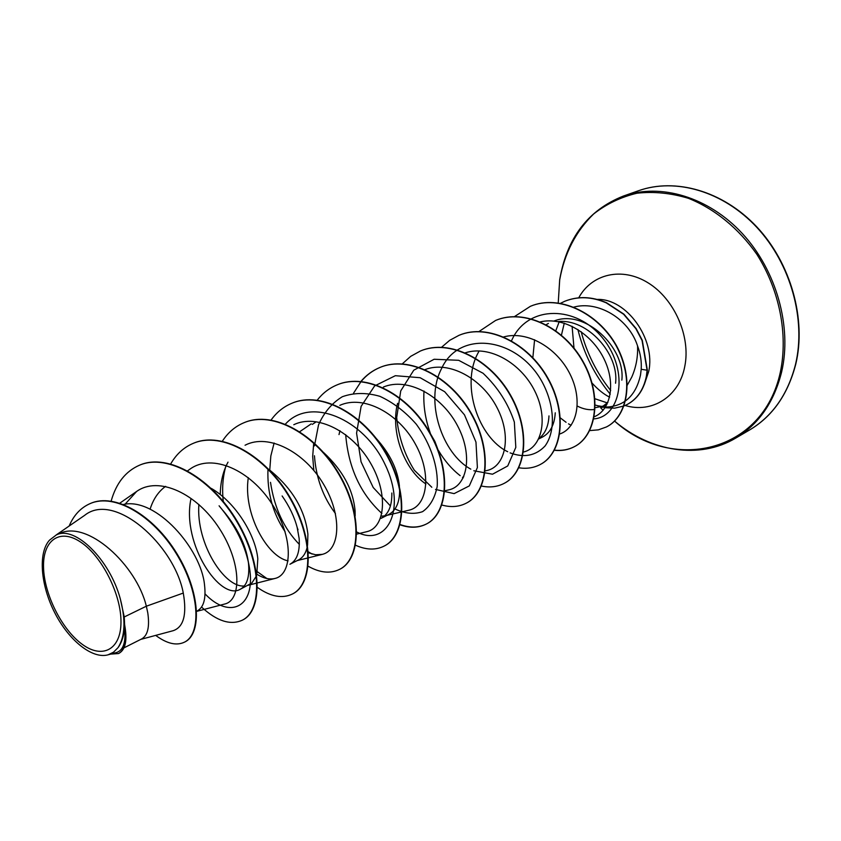 <?xml version="1.0" encoding="UTF-8"?>
<svg xmlns="http://www.w3.org/2000/svg" width="841" height="841" viewBox="0 0 841 841"><rect width="100%" height="100%" fill="white"/><g stroke="black" fill="none" stroke-linecap="round" stroke-linejoin="round"><path stroke-width="1.26" d="M43.543 567.433C42.618 540.437 59.606 527.77 80.778 542.182C101.95 556.185 121.283 594.524 120.978 622.046C120.988 649.799 102.287 659.312 82.04 644.174C61.782 629.415 44.163 594.24 43.543 567.433M595.26 405.068L599.833 406.266M626.966 404.605L627.102 404.542C637.373 399.055 643.88 389.583 646.613 376.137L647.36 370.25L641.199 369.294C641.715 361.525 640.495 353.735 637.562 345.924C638.025 356.878 636.08 367.296 631.728 377.178L627.039 385.577M605.036 407.727L614.655 408.158L623.759 406.045M624.011 405.951L626.839 404.668C637.11 399.181 643.617 389.719 646.361 376.263L647.107 370.376L642.061 340.5L635.88 328.684L623.654 314.282L606.266 302.865C591.896 296.642 578.103 296.085 564.889 301.204L565.163 301.099C578.377 295.979 592.169 296.526 606.54 302.749L623.917 314.166L636.143 328.568L642.314 340.374L647.36 370.25M598.561 405.951L597.962 405.856M598.687 405.888L602.209 406.487M601.473 407.338L609.01 406.886C625.651 405.047 636.132 394.471 640.485 375.149L641.199 369.294M595.207 407.706L603.817 405.94M606.824 404.637L601.431 407.359L607.854 402.482M559.16 321.84L555.817 330.723M557.909 321.598C587.722 318.276 619.312 354.46 615.549 383.223M546.198 324.71L548.395 323.438M553.925 321.052C585.052 308.447 625.662 347.901 621.835 380.143M124.258 616.958L120.284 598.771C109.635 559.349 74.933 525.383 56.368 534.897L58.891 533.825C87.107 518.981 136.684 565.341 146.334 606.214L124.258 616.958L124.615 624.716C127.464 640.012 125.603 649.536 119.033 653.299L118.539 653.552C124.51 650.219 126.592 641.925 124.794 628.648L124.615 624.716M140.762 639.391L173.235 630.676C183.653 627.071 187.007 614.54 183.285 593.063L146.334 606.214L147.774 612.826C149.803 626.892 147.743 635.607 141.593 638.971L123.953 647.864M123.532 504.442C156.016 497.105 201.199 548.868 204.531 584.968C206.098 598.781 203.638 607.465 197.141 610.997L196.668 611.228M222.949 510.476C237.162 527.307 245.604 544.316 248.263 561.504L248.505 563.386C249.724 577 246.96 585.641 240.232 589.289C220.289 601.178 181.803 544.169 190.812 499.491M150.087 509.236C153.22 499.176 158.392 491.543 165.614 486.35M211.228 488.369C235.732 502.329 255.675 535.412 257.809 558.813L256.726 575.023M282.124 495.959C289.367 506.335 294.382 516.816 297.157 527.412L299.154 538.524C299.995 551.896 296.926 560.474 289.924 564.258L298.523 559.927C302.928 557.667 305.861 553.231 307.322 546.618M268.826 469.373C291.911 487.875 304.936 509.488 307.901 534.224L307.575 545.262M323.648 452.563C342.75 470.319 353.241 489.819 355.102 511.065L355.165 515.911M299.764 431.675L311.212 423.853M312.337 424.379L315.354 422.392M376.242 438.466C389.919 453.593 397.656 469.52 399.443 486.266M399.622 488.873L399.643 489.199C399.801 502.077 396.164 510.508 388.752 514.482L381.078 518.35C388.458 514.377 392.053 505.946 391.843 493.026M339.007 434.576L339.943 430.697M427.985 429.488L434.892 441.43L439.486 453.73M256.389 576.032L251.837 583.034L240.232 589.289M244.268 585.977C224.642 587.912 195.932 543.717 198.875 504.453M288.085 560.852C267.081 556.847 242.86 513.273 248.305 477.646M384.621 515.88L381.204 516.174M548.973 415.906C548.458 426.082 545.22 433.535 539.26 438.266M555.26 412.815C554.524 424.831 550.224 432.926 542.361 437.11L538.713 438.949M183.285 593.063C174.465 545.157 114.523 491.049 84.626 515.365L56.147 534.992M108.047 654.824L116.447 652.542C123.354 650.324 126.066 642.146 124.573 627.996C123.806 636.248 121.619 642.808 118.013 647.675L113.514 652.196L108.047 654.824C92.258 659.291 68.773 640.422 54.749 612.753C40.62 585.252 37.908 552.831 49.545 540.122L56.368 534.897M594.85 409.451C589.163 410.292 583.297 409.157 577.273 406.066M184.747 642.019L184.978 641.904C202.261 633.494 200.232 591.265 176.705 553.283C153.409 515.134 114.849 492.658 90.67 503.37L90.429 503.465M155.69 635.386C166.928 643.722 176.536 645.972 184.515 642.135C201.798 633.736 199.759 591.496 176.221 553.515C152.915 515.344 114.355 492.858 90.187 503.57C80.757 507.691 73.745 515.176 69.151 526.035M110.686 654.109L118.539 653.552M124.573 627.996L124.794 628.648M637.562 345.924C628.658 318.192 597.352 300.332 573.551 307.207M594.251 416.758C610.566 410.292 616.348 383.443 603.859 358.592C591.591 333.478 563.491 316.458 540.269 321.882M559.78 433.977C576.947 428.258 583.212 400.316 570.03 374.129C557.026 347.764 527.339 330.355 503.727 336.926M523.48 452.038C541.678 447.769 548.753 418.818 534.781 391.044C521.052 363.091 489.43 344.884 465.346 352.81M485.225 470.886L486.792 470.55C505.336 466.776 512.19 436.637 497.084 407.738C482.303 378.66 449.126 360.274 425.02 369.609M397.572 403.333C390.024 432.453 404.984 470.287 425.945 484.006M444.805 490.776L448.957 489.84C467.344 485.982 473.378 454.876 457.22 425.168C441.441 395.354 407.349 376.894 383.37 387.06M402.04 511.822L409.052 510.182C427.186 506.229 432.327 474.292 415.212 443.775C398.487 413.236 363.617 394.555 339.817 405.351M313.725 443.007L312.673 456.484L313.84 470.476M356.71 534.109L366.897 531.659C384.747 527.654 388.889 494.781 370.723 463.412C353.02 432.137 317.351 413.183 293.782 424.716M267.974 469.131C267.07 492.427 272.789 513.315 285.141 531.817M308.395 552.779L315.627 554.766L322.303 554.366C339.806 550.382 342.802 516.427 323.554 484.216C304.747 452.101 268.437 432.926 245.057 445.236M228.006 462.14C223.023 471.38 220.447 482.187 220.258 494.571M256.6 574.067C263.359 578.345 269.509 579.806 275.049 578.44C292.573 574.466 293.814 537.41 271.948 503.875C250.408 470.151 212.153 452.889 189.982 469.131L187.627 470.802M196.678 611.354L224.894 603.975C241.63 600.106 241.766 562.618 219.217 528.253C197.046 493.783 158.676 475.48 136.589 491.491L125.057 504.232M219.091 505.798C235.764 525.804 245.887 546.471 249.472 567.791C256.137 607.349 229.646 619.891 205.057 593.904M266.849 578.503L256.106 570.839M223.38 502.287C221.835 488.957 222.739 476.626 226.092 465.315M312.127 554.082L308.321 551.791M307.869 551.486L306.282 550.35M299.343 544.39C283.985 528.705 274.366 508.017 270.508 482.335M269.751 470.035L270.834 455.959L274.113 443.007M285.204 424.369C310.077 395.922 363.796 418.871 385.083 464.516C407.16 509.94 386.513 547.67 356.731 531.975M335.454 513.546C323.07 497.157 316.069 477.888 314.439 455.759M314.46 445.888L318.518 424.926C323.964 412.5 331.901 403.102 342.329 396.721C353.903 392.589 366.424 392.453 379.88 396.321C393.273 402.524 405.425 411.827 416.316 424.232C431.012 444.321 438.434 467.554 437.173 486.592C434.829 498.156 429.951 506.513 422.56 511.664C414.15 514.555 404.952 513.641 394.986 508.942M390.445 505.967L373.215 487.517L361.062 461.835L356.573 433.189L361.115 406.361L374.602 385.935L395.354 375.696L420.143 377.714L444.689 391.727L464.484 414.855L475.964 442.093L477.394 467.554L469.299 485.909L454.119 493.625L435.522 489.43M431.811 487.254L414.287 470.182C404.468 454.403 398.602 436.868 396.7 417.578L400.726 390.918L413.761 370.208L434.135 359.254L458.66 360.295L483.07 373.257C497.788 387.228 508.216 403.512 514.345 422.098L515.817 447.37L507.733 465.956L492.521 474.208L473.84 470.76M470.813 469.152C442.45 453.93 424.453 401.567 441.378 368.936M441.546 368.589C459.228 329.493 517.078 337.052 541.783 381.299C554.986 405.236 555.586 431.559 545.042 446.014C535.759 455.759 524.122 458.051 510.13 452.9M507.691 451.722C478.855 437.846 460.469 385.788 477.856 353.336M477.951 353.157L479.149 350.918M511.486 340.773L512.6 338.502M512.621 338.46C528.758 305.251 576.306 304.957 602.976 338.481C630.046 372.121 620.174 417.157 593.82 418.881M139.774 465.084L140.005 464.989C168.589 452.71 212.647 479.076 237.53 521.841C262.707 564.49 262.55 610.345 242.807 619.933L242.586 620.048M193.588 443.207L193.798 443.123C222.56 430.802 266.113 455.99 290.082 497.494C314.366 538.86 313.146 583.864 292.826 593.799L292.615 593.904M244.268 422.613L244.479 422.529C273.336 410.187 316.363 434.303 339.48 474.608C362.923 514.776 360.768 558.95 339.974 569.168L339.775 569.262M292.09 403.165L292.29 403.091C321.188 390.76 363.68 413.877 386.008 453.047C408.663 492.09 405.688 535.444 384.484 545.904L384.305 545.998M337.294 384.8L337.472 384.726C366.371 372.416 408.316 394.608 429.909 432.716C451.817 470.687 448.116 513.252 426.597 523.901C418.702 527.875 409.861 528.074 400.064 524.511M381.888 513.43C360.474 493.888 348.405 467.638 345.683 434.66M353.504 393.252L360.978 381.646M361.115 381.467C366.445 375.107 372.826 370.397 380.248 367.338C409.094 355.081 450.492 376.4 471.391 413.499C492.605 450.471 488.264 492.248 466.471 503.065L466.313 503.149M420.637 350.918L420.805 350.855C449.567 338.65 490.408 359.181 510.655 395.323C531.218 431.328 526.298 472.358 504.295 483.291L504.148 483.375M459.144 335.265L459.302 335.202C487.959 323.07 528.232 342.855 547.869 378.093C567.812 413.183 562.387 453.478 540.227 464.516L540.09 464.6M495.738 320.389L495.885 320.337C524.406 308.279 564.132 327.359 583.181 361.735C602.555 395.964 596.679 435.543 574.414 446.655C568.316 449.788 561.662 450.944 554.44 450.145M530.555 306.24L530.703 306.187C558.845 294.308 597.667 312.305 616.327 345.441C634.619 378.786 627.996 416.253 606.666 426.829L606.54 426.892M111.149 501.11C116.142 483.228 125.603 471.254 139.543 465.178C168.126 452.9 212.184 479.275 237.078 522.051C262.266 564.71 262.108 610.577 242.376 620.164C230.508 625.546 216.883 621.173 201.514 607.044M170.723 463.896C176.337 454.129 183.885 447.265 193.367 443.302C222.119 430.981 265.682 456.179 289.651 497.693C313.945 539.07 312.736 584.085 292.416 594.009C282.25 598.876 270.602 596.69 257.472 587.47M222.203 441.43C227.827 432.663 235.112 426.419 244.069 422.687C272.926 410.355 315.953 434.471 339.081 474.787C362.524 514.976 360.39 559.149 339.585 569.368C330.387 573.877 319.916 572.826 308.184 566.235M271.128 419.985C276.668 412.269 283.585 406.697 291.901 403.249C320.799 390.918 363.291 414.035 385.63 453.225C408.284 492.269 405.32 535.633 384.127 546.093C375.685 550.298 366.161 550.003 355.543 545.231M317.246 400.127C322.671 393.189 329.294 388.1 337.115 384.873C366.003 372.574 407.948 394.765 429.551 432.884C451.47 470.865 447.769 513.43 426.25 524.08C418.44 528.011 409.683 528.243 399.99 524.784M360.905 381.446C366.203 375.17 372.542 370.513 379.901 367.475C408.747 355.217 450.145 376.547 471.055 413.656C492.279 450.629 487.938 492.427 466.145 503.233C458.871 506.923 450.776 507.522 441.861 505.02M402.303 363.859L410.713 356.342L420.468 350.981C449.241 338.786 490.082 359.317 510.329 395.47C530.902 431.486 525.982 472.516 503.99 483.459C497.178 486.928 489.651 487.78 481.409 486.024M463.212 477.867L462.466 477.352M460.174 475.659C451.869 469.246 444.658 460.889 438.539 450.587M430.203 432.873C425.231 419.091 423.16 405.141 423.99 391.023M441.599 347.238L449.693 340.332L458.986 335.328C487.643 323.196 527.927 342.991 547.565 378.229C567.517 413.33 562.093 453.635 539.943 464.674C533.541 467.953 526.508 468.984 518.844 467.785M478.823 331.638L495.591 320.453C524.111 308.395 563.838 327.485 582.897 361.861C602.272 396.1 596.406 435.691 574.13 446.802C568.096 449.903 561.504 451.07 554.345 450.303M514.492 316.594L530.419 306.292C558.561 294.424 597.394 312.431 616.054 345.567C634.345 378.923 627.722 416.39 606.403 426.965L598.372 429.856L589.73 430.581M571.092 425.294L568.505 423.843M566.067 422.287L560.064 417.693M532.847 357.698L534.603 339.732M560.316 303.401L564.889 301.204M120.284 598.771C125.856 620.322 125.099 636.626 118.013 647.675M638.561 190.718C675.586 177.567 723.313 191.18 757.058 227.617C790.771 264.021 806.151 319.601 795.554 364.258C787.88 394.355 772.511 416.295 749.436 430.066L735.507 438.224C758.645 424.411 774.025 402.313 781.636 371.932C792.148 326.844 776.506 270.602 742.487 233.703C708.458 196.762 660.458 182.875 623.339 196.069L638.561 190.718C674.713 177.808 722.209 190.266 756.564 226.639C790.845 262.949 806.519 319.275 795.817 363.953C787.933 394.429 772.469 416.474 749.436 430.066M623.339 196.069C588.069 210.071 566.845 237.971 559.685 279.748L558.224 303.075L559.696 279.885C564.5 253.288 575.812 231.328 593.641 213.982C606.435 203.985 620.868 197.067 636.963 193.22C653.699 191.349 670.845 193.041 688.39 198.308C714.472 208.726 738.482 228.205 756.742 254.161C779.586 290.082 788.238 334.319 780.353 372.121C762.892 453.583 671.686 472.789 614.498 421.005M578.755 297.756C591.696 273.872 622.035 266.523 648.222 282.923C674.482 299.07 690.871 336.495 684.795 366.308C679.202 396.836 651.901 413.635 625.115 405.488M597.236 299.417C626.419 298.282 655.896 339.081 648.726 371.438L644.301 384.505M607.423 402.934L594.976 398.76M561.441 335.149L564.279 323.165M603.06 410.324L600.621 407.727L603.05 410.334M610.23 394.166C594.587 375.107 583.812 353.546 577.883 329.483M610.682 390.529C596.763 373.026 586.923 353.409 581.163 331.68M572.09 326.266L573.993 348.121M592.096 383.107C598.035 389.614 603.87 394.303 609.609 397.152M462.666 477.246L463.759 476.7M401.683 511.906L387.112 515.312M322.303 554.377L308.594 557.772M308.174 557.877L297.22 560.59M275.049 578.44L257.409 582.929M256.968 583.044L248.211 585.273M136.578 491.48L119.853 503.139M248.263 561.504L249.472 567.791M298.029 529.788L297.167 527.412M614.477 421.015C650.902 451.995 699.575 459.606 735.507 438.224"/></g></svg>
